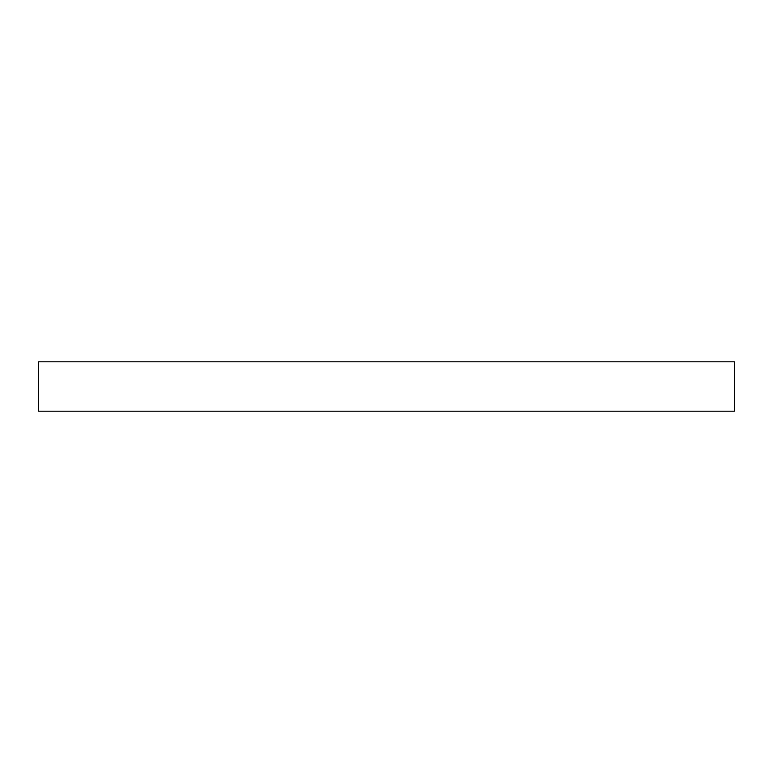<?xml version="1.0" encoding="UTF-8"?>
<svg xmlns="http://www.w3.org/2000/svg" width="773" height="773" viewBox="0 0 773 773"><rect width="100%" height="100%" fill="white"/><g stroke="black" fill="none" stroke-linecap="round" stroke-linejoin="round"><path stroke-width="1.16" d="M38.65 361.803L38.65 411.197L734.35 411.197L734.35 361.803L38.65 361.803"/></g></svg>
